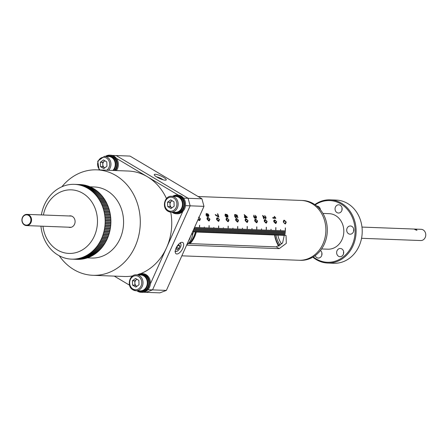 <?xml version="1.0" encoding="UTF-8"?>
<svg xmlns="http://www.w3.org/2000/svg" width="448" height="448" viewBox="0 0 448 448"><rect width="100%" height="100%" fill="white"/><g stroke="black" fill="none" stroke-linecap="round" stroke-linejoin="round"><path stroke-width="0.67" d="M327.712 263.043L333.816 263.273A31.623 27.205 -87.8 0 0 359.122 246.002A31.623 27.205 -87.8 0 0 336.207 200.077L330.109 199.842A31.623 27.205 92.2 0 1 353.024 245.767A31.623 27.205 92.2 0 1 327.712 263.043A31.623 27.205 92.2 0 1 312.833 257.163M313.275 256.9A30.873 26.561 -87.8 0 0 352.072 245.414A30.873 26.561 -87.8 0 0 346.92 208.908A30.873 26.561 -87.8 0 0 315.246 204.87M280.258 245.263A23.016 19.802 92.2 0 1 275.957 235.054M281.669 244.042A21.392 18.407 92.2 0 1 277.872 235.127M279.25 245.918A24.326 20.927 92.2 0 1 274.798 235.01M322.952 243.914A29.938 25.754 92.2 0 1 298.99 260.266A29.938 25.754 -87.8 0 0 325.002 237.798A29.938 25.754 -87.8 0 0 312.06 203.666A29.938 25.754 -87.8 0 0 301.258 200.435A29.938 25.754 92.2 0 1 322.952 243.914M198.094 196.526L302.686 200.491A29.938 25.754 92.2 0 1 324.38 243.97A29.938 25.754 92.2 0 1 300.418 260.322L181.838 255.83M322.935 213.427L329.202 213.668A17.774 15.294 92.2 0 1 342.082 239.484A17.774 15.294 92.2 0 1 327.858 249.189L321.586 248.954M321.854 255.074A4.116 3.539 92.2 0 1 321.927 253.07M320.443 250.505A4.116 3.539 92.2 0 1 321.821 255.186A4.116 3.539 92.2 0 1 318.304 258.054A4.116 3.539 92.2 0 1 316.814 257.611A4.116 3.539 92.2 0 1 315.202 255.606M343.571 253.73A4.116 3.539 92.2 0 1 343.644 251.72M338.537 256.267A4.116 3.539 92.2 0 1 336.756 251.574A4.116 3.539 92.2 0 1 340.329 248.483A4.116 3.539 92.2 0 1 341.818 248.926A4.116 3.539 92.2 0 1 343.594 253.618A4.116 3.539 92.2 0 1 340.021 256.71A4.116 3.539 92.2 0 1 338.537 256.267M347.105 228.217A4.116 3.539 92.2 0 1 350.403 225.971A4.116 3.539 92.2 0 1 353.388 231.946A4.116 3.539 92.2 0 1 350.09 234.198A4.116 3.539 92.2 0 1 347.105 228.217M341.992 210.05A4.116 3.539 92.2 0 1 342.07 208.04M336.958 212.582A4.116 3.539 92.2 0 1 335.177 207.889A4.116 3.539 92.2 0 1 338.755 204.803A4.116 3.539 92.2 0 1 340.239 205.246A4.116 3.539 92.2 0 1 342.02 209.938A4.116 3.539 92.2 0 1 338.442 213.03A4.116 3.539 92.2 0 1 336.958 212.582M316.876 206.147A4.116 3.539 92.2 0 1 317.038 206.147A4.116 3.539 92.2 0 1 318.522 206.59A4.116 3.539 92.2 0 1 320.404 209.754M314.826 204.579A31.623 27.205 92.2 0 1 330.109 199.842M353.64 231.218A4.116 3.539 92.2 0 1 353.718 229.208M189.129 243.578A24.326 20.927 -87.8 0 0 195.35 231.89M196.112 231.924A24.326 20.927 92.2 0 1 189.89 243.606M193.446 231.818A24.326 20.927 92.2 0 1 192.354 235.318A24.326 20.927 -87.8 0 0 193.446 231.818M196.302 231.93A24.326 20.927 92.2 0 1 190.081 243.611M361.553 238.297L420.722 240.542A5.611 4.827 -87.8 0 0 425.6 236.326A5.611 4.827 -87.8 0 0 423.175 229.925A5.611 4.827 -87.8 0 0 421.148 229.32L361.978 227.08M416.455 229.673C414.518 229.006 414.042 228.99 415.022 229.617L416.965 230.339L416.455 229.673M414.406 229.197L415.022 229.617M186.844 244.642A7.487 3.455 120.7 0 0 191.346 238.93A7.487 3.455 120.7 0 0 192.018 233.066M188.574 240.778A4.301 1.988 120.7 0 0 190.294 236.93M274.579 234.998A26.197 22.534 -87.8 0 0 278.757 246.187M198.587 217.095L200.413 218.887L199.69 220.567L197.921 219.884M207.547 217.526L208.107 217.459L209.933 219.251L209.227 220.931L208.785 220.959L207.049 219.139L207.077 217.935L208.124 217.454L209.95 219.251L209.216 220.931M207.648 213.646L208.891 215.118L208.611 216.591L207.822 215.779L207.368 216.748L205.996 215.018L206.287 213.394L207.374 214.396L207.659 213.64L208.874 215.124L208.594 216.597M206.276 213.405L207.357 214.407M219.481 219.61L218.758 221.29L218.316 221.318L216.586 219.503L216.608 218.294L217.655 217.818L219.481 219.61L218.747 221.295M217.801 213.83L217.437 213.819A29.938 25.754 -87.8 0 1 218.333 216.485L215.275 214.514A29.938 25.754 -87.8 0 1 215.499 215.18L218.893 217.179A29.938 25.754 -87.8 0 0 217.801 213.83L217.79 213.842A29.921 25.738 -87.8 0 1 218.876 217.179M229.012 219.974L228.29 221.654L227.847 221.682L226.117 219.862L226.139 218.658L227.186 218.176L229.012 219.974L228.284 221.654M227.483 216.765L227.371 215.32L226.201 214.665L227.013 215.942L226.542 217.47L225.07 215.762L225.215 214.105L227.209 214.609L227.993 215.947L227.707 217.448L227.483 216.765M227.797 217.42L227.976 215.958L227.192 214.614L225.21 214.11M236.146 218.607L236.706 218.546L238.526 220.338L237.821 222.012L237.378 222.04L235.648 220.226L235.67 219.016L236.718 218.54L238.543 220.332L237.815 222.018M235.094 215.135L234.909 216.065L235.9 217.151L236.197 216.121L235.424 214.564L237.087 215.146A29.938 25.754 -87.8 0 1 237.882 217.633L237.513 217.616A29.938 25.754 -87.8 0 0 236.914 215.673L236.079 215.382L236.583 216.317L236.113 217.834L235.334 217.403L234.578 216.048L234.814 214.474L235.01 215.169M234.657 214.525L235.082 215.141L234.898 216.076L236.085 217.123M248.074 220.696L247.352 222.376L246.915 222.404L245.179 220.584L245.202 219.38L246.249 218.898L248.074 220.696L247.346 222.376M245.538 217.515A29.938 25.754 -87.8 0 1 245.728 218.198L245.364 218.187A29.938 25.754 -87.8 0 0 245.174 217.504L244.474 217.476A29.938 25.754 -87.8 0 0 244.272 216.798L244.966 216.826A29.938 25.754 -87.8 0 0 244.171 214.575L247.145 217.118A29.938 25.754 -87.8 0 1 247.296 217.582L245.526 217.521A29.921 25.738 -87.8 0 1 245.711 218.198M255.209 219.33L255.769 219.268L257.594 221.06L256.889 222.734L256.446 222.762L254.71 220.948L254.738 219.738L255.786 219.262L257.611 221.054L256.878 222.74M253.882 215.197L253.982 216.81L254.873 217.868L254.918 216.468L256.049 217.644L256.206 216.86L255.259 215.314L256.53 216.854L256.256 218.327L255.483 217.582L255.058 218.551L253.646 216.776L253.882 215.197L254.1 215.886M254.145 215.863L253.966 216.815L254.985 217.857M254.901 216.474L256.138 217.633M267.142 221.418L266.42 223.098L265.978 223.126L264.247 221.306L264.27 220.102L265.317 219.621L267.142 221.418L266.409 223.098M262.578 215.41L265.552 218.148L265.731 217.202L264.667 215.544L266.067 217.23L265.765 218.826L263.273 216.255A29.938 25.754 -87.8 0 1 264.079 218.826L263.71 218.814A29.938 25.754 -87.8 0 0 262.59 215.398L265.658 218.126M274.277 220.052L274.831 219.99L276.657 221.782L275.951 223.457L275.509 223.485L273.778 221.67L273.801 220.461L274.848 219.985L276.674 221.777L275.946 223.462M272.759 217.549L274.988 217.633L274.154 216.418L274.49 216.434L275.682 217.902A29.938 25.754 -87.8 0 1 275.834 218.327L272.972 218.221A29.938 25.754 -87.8 0 0 272.759 217.549M286.266 222.079L285.466 223.894L285.068 223.922L283.259 221.962L283.78 220.276L284.368 220.209L286.266 222.079L285.454 223.894M193.48 229.807A29.938 25.754 -87.8 0 1 193.138 231.806L192.595 231.79M194.706 227.063A29.938 25.754 -87.8 0 1 194.096 231.846L193.234 231.812A29.938 25.754 -87.8 0 0 193.62 229.499M194.813 226.862L194.796 226.862A29.921 25.738 -87.8 0 1 194.174 231.84A29.938 25.754 -87.8 0 0 194.813 226.862M186.626 245.129L279.21 248.64L286.322 243.354L286.059 235.558L284.749 235.278A29.938 25.754 -87.8 0 0 285.415 227.931L285.32 227.926A29.938 25.754 -87.8 0 1 284.654 235.278L283.791 235.245A29.938 25.754 -87.8 0 0 284.39 230.698L284.295 230.692A29.938 25.754 -87.8 0 1 283.696 235.239L282.839 235.211A29.938 25.754 -87.8 0 0 283.438 230.664L283.343 230.658A29.938 25.754 -87.8 0 1 282.744 235.206L281.887 235.172A29.938 25.754 -87.8 0 0 282.486 230.625L282.391 230.619A29.938 25.754 -87.8 0 1 281.792 235.166L280.935 235.138A29.938 25.754 -87.8 0 0 281.534 230.591L281.439 230.586A29.938 25.754 -87.8 0 1 280.84 235.133L279.983 235.099A29.938 25.754 -87.8 0 0 280.627 229.617L280.532 229.617A29.938 25.754 -87.8 0 1 279.882 235.099L279.026 235.066A29.938 25.754 -87.8 0 0 279.625 230.518L279.53 230.513A29.938 25.754 -87.8 0 1 278.93 235.06L278.074 235.026A29.938 25.754 -87.8 0 0 278.673 230.479L278.578 230.479A29.938 25.754 -87.8 0 1 277.978 235.026L277.122 234.993A29.938 25.754 -87.8 0 0 277.721 230.446L277.626 230.44A29.938 25.754 -87.8 0 1 277.026 234.987L276.17 234.954A29.938 25.754 -87.8 0 0 276.769 230.406L276.674 230.406A29.938 25.754 -87.8 0 1 276.074 234.954L275.212 234.92A29.938 25.754 -87.8 0 0 275.884 227.567L275.789 227.562A29.938 25.754 -87.8 0 1 275.117 234.914L274.26 234.881A29.938 25.754 -87.8 0 0 274.859 230.339L274.764 230.334A29.938 25.754 -87.8 0 1 274.165 234.881L273.308 234.847A29.938 25.754 -87.8 0 0 273.907 230.3L273.812 230.294A29.938 25.754 -87.8 0 1 273.213 234.842L272.356 234.814A29.938 25.754 -87.8 0 0 272.955 230.266L272.86 230.261A29.938 25.754 -87.8 0 1 272.261 234.808L271.404 234.774A29.938 25.754 -87.8 0 0 272.003 230.227L271.908 230.227A29.938 25.754 -87.8 0 1 271.303 234.769L270.446 234.741A29.938 25.754 -87.8 0 0 271.096 229.258L271.001 229.253A29.938 25.754 -87.8 0 1 270.351 234.735L269.494 234.702A29.938 25.754 -87.8 0 0 270.094 230.154L269.998 230.154A29.938 25.754 -87.8 0 1 269.399 234.702L268.542 234.668A29.938 25.754 -87.8 0 0 269.142 230.121L269.046 230.115A29.938 25.754 -87.8 0 1 268.447 234.662L267.59 234.629A29.938 25.754 -87.8 0 0 268.19 230.082L268.094 230.082A29.938 25.754 -87.8 0 1 267.495 234.629L266.633 234.595A29.938 25.754 -87.8 0 0 267.232 230.048L267.137 230.042A29.938 25.754 -87.8 0 1 266.538 234.59L265.681 234.556A29.938 25.754 -87.8 0 0 266.353 227.209L266.258 227.203A29.938 25.754 -87.8 0 1 265.586 234.556L264.729 234.522A29.938 25.754 -87.8 0 0 265.328 229.975L265.233 229.97A29.938 25.754 -87.8 0 1 264.634 234.517L263.777 234.483A29.938 25.754 -87.8 0 0 264.376 229.942L264.281 229.936A29.938 25.754 -87.8 0 1 263.682 234.483L262.825 234.45A29.938 25.754 -87.8 0 0 263.424 229.902L263.329 229.897A29.938 25.754 -87.8 0 1 262.73 234.444L261.867 234.416A29.938 25.754 -87.8 0 0 262.466 229.869L262.371 229.863A29.938 25.754 -87.8 0 1 261.772 234.41L260.915 234.377A29.938 25.754 -87.8 0 0 261.565 228.894L261.47 228.894A29.938 25.754 -87.8 0 1 260.82 234.371L259.963 234.343A29.938 25.754 -87.8 0 0 260.562 229.796L260.467 229.79A29.938 25.754 -87.8 0 1 259.868 234.338L259.011 234.304A29.938 25.754 -87.8 0 0 259.61 229.757L259.515 229.757A29.938 25.754 -87.8 0 1 258.916 234.304L258.054 234.27A29.938 25.754 -87.8 0 0 258.653 229.723L258.558 229.718A29.938 25.754 -87.8 0 1 257.958 234.265L257.102 234.231A29.938 25.754 -87.8 0 0 257.701 229.684L257.606 229.684A29.938 25.754 -87.8 0 1 257.006 234.231L256.15 234.198A29.938 25.754 -87.8 0 0 256.816 226.845L256.721 226.839A29.938 25.754 -87.8 0 1 256.054 234.192L255.198 234.158A29.938 25.754 -87.8 0 0 255.797 229.611L255.702 229.611A29.938 25.754 -87.8 0 1 255.102 234.158L254.246 234.125A29.938 25.754 -87.8 0 0 254.845 229.578L254.75 229.572A29.938 25.754 -87.8 0 1 254.15 234.119L253.288 234.091A29.938 25.754 -87.8 0 0 253.887 229.544L253.792 229.538A29.938 25.754 -87.8 0 1 253.193 234.086L252.336 234.052A29.938 25.754 -87.8 0 0 252.935 229.505L252.84 229.499A29.938 25.754 -87.8 0 1 252.241 234.046L251.384 234.018A29.938 25.754 -87.8 0 0 252.034 228.536L251.938 228.53A29.938 25.754 -87.8 0 1 251.289 234.013L250.432 233.979A29.938 25.754 -87.8 0 0 251.031 229.432L250.936 229.432A29.938 25.754 -87.8 0 1 250.337 233.979L249.474 233.946A29.938 25.754 -87.8 0 0 250.074 229.398L249.978 229.393A29.938 25.754 -87.8 0 1 249.379 233.94L248.522 233.906A29.938 25.754 -87.8 0 0 249.122 229.359L249.026 229.359A29.938 25.754 -87.8 0 1 248.427 233.906L247.57 233.873A29.938 25.754 -87.8 0 0 248.17 229.326L248.074 229.32A29.938 25.754 -87.8 0 1 247.475 233.867L246.618 233.834A29.938 25.754 -87.8 0 0 247.285 226.486L247.19 226.481A29.938 25.754 -87.8 0 1 246.523 233.834L245.666 233.8A29.938 25.754 -87.8 0 0 246.266 229.253L246.17 229.247A29.938 25.754 -87.8 0 1 245.571 233.794L244.709 233.761A29.938 25.754 -87.8 0 0 245.308 229.219L245.213 229.214A29.938 25.754 -87.8 0 1 244.614 233.761L243.757 233.727A29.938 25.754 -87.8 0 0 244.356 229.18L244.261 229.174A29.938 25.754 -87.8 0 1 243.662 233.722L242.805 233.694A29.938 25.754 -87.8 0 0 243.404 229.146L243.309 229.141A29.938 25.754 -87.8 0 1 242.71 233.688L241.853 233.654A29.938 25.754 -87.8 0 0 242.497 228.172L242.402 228.172A29.938 25.754 -87.8 0 1 241.758 233.649L240.895 233.621A29.938 25.754 -87.8 0 0 241.5 229.074L241.399 229.068A29.938 25.754 -87.8 0 1 240.8 233.615L239.943 233.582A29.938 25.754 -87.8 0 0 240.542 229.034L240.447 229.034A29.938 25.754 -87.8 0 1 239.848 233.582L238.991 233.548A29.938 25.754 -87.8 0 0 239.59 229.001L239.495 228.995A29.938 25.754 -87.8 0 1 238.896 233.542L238.039 233.509A29.938 25.754 -87.8 0 0 238.638 228.962L238.543 228.962A29.938 25.754 -87.8 0 1 237.944 233.509L237.087 233.475A29.938 25.754 -87.8 0 0 237.759 226.52L237.664 226.514A29.938 25.754 -87.8 0 1 236.992 233.47L236.13 233.436A29.938 25.754 -87.8 0 0 236.729 228.889L236.634 228.889A29.938 25.754 -87.8 0 1 236.034 233.436L235.178 233.402A29.938 25.754 -87.8 0 0 235.777 228.855L235.682 228.85A29.938 25.754 -87.8 0 1 235.082 233.397L234.226 233.363A29.938 25.754 -87.8 0 0 234.825 228.822L234.73 228.816A29.938 25.754 -87.8 0 1 234.13 233.363L233.274 233.33A29.938 25.754 -87.8 0 0 233.873 228.782L233.778 228.777A29.938 25.754 -87.8 0 1 233.178 233.324L232.316 233.296A29.938 25.754 -87.8 0 0 232.954 228.15L232.859 228.144A29.938 25.754 -87.8 0 1 232.221 233.29L231.364 233.257A29.938 25.754 -87.8 0 0 231.963 228.71L231.868 228.71A29.938 25.754 -87.8 0 1 231.269 233.251L230.412 233.223A29.938 25.754 -87.8 0 0 231.011 228.676L230.916 228.67A29.938 25.754 -87.8 0 1 230.317 233.218L229.46 233.184A29.938 25.754 -87.8 0 0 230.059 228.637L229.964 228.637A29.938 25.754 -87.8 0 1 229.365 233.184L228.508 233.15A29.938 25.754 -87.8 0 0 229.107 228.603L229.012 228.598A29.938 25.754 -87.8 0 1 228.413 233.145L227.55 233.111A29.938 25.754 -87.8 0 0 228.222 226.156L228.127 226.15A29.938 25.754 -87.8 0 1 227.455 233.111L226.598 233.078A29.938 25.754 -87.8 0 0 227.198 228.53L227.102 228.525A29.938 25.754 -87.8 0 1 226.503 233.072L225.646 233.038A29.938 25.754 -87.8 0 0 226.246 228.497L226.15 228.491A29.938 25.754 -87.8 0 1 225.551 233.038L224.694 233.005A29.938 25.754 -87.8 0 0 225.294 228.458L225.198 228.452A29.938 25.754 -87.8 0 1 224.599 232.999L223.737 232.971A29.938 25.754 -87.8 0 0 224.342 228.424L224.246 228.418A29.938 25.754 -87.8 0 1 223.642 232.966L222.785 232.932A29.938 25.754 -87.8 0 0 223.418 227.786L223.322 227.786A29.938 25.754 -87.8 0 1 222.69 232.926L221.833 232.898A29.938 25.754 -87.8 0 0 222.432 228.351L222.337 228.346A29.938 25.754 -87.8 0 1 221.738 232.893L220.881 232.859A29.938 25.754 -87.8 0 0 221.48 228.312L221.385 228.312A29.938 25.754 -87.8 0 1 220.786 232.859L219.929 232.826A29.938 25.754 -87.8 0 0 220.528 228.278L220.433 228.273A29.938 25.754 -87.8 0 1 219.834 232.82L218.971 232.786A29.938 25.754 -87.8 0 0 219.57 228.239L219.475 228.239A29.938 25.754 -87.8 0 1 218.876 232.786L218.019 232.753A29.938 25.754 -87.8 0 0 218.691 225.954L218.596 225.954A29.938 25.754 -87.8 0 1 217.924 232.747L217.067 232.714A29.938 25.754 -87.8 0 0 217.666 228.166L217.571 228.166A29.938 25.754 -87.8 0 1 216.972 232.714L216.115 232.68A29.938 25.754 -87.8 0 0 216.714 228.133L216.619 228.127A29.938 25.754 -87.8 0 1 216.02 232.674L215.158 232.641A29.938 25.754 -87.8 0 0 215.762 228.099L215.667 228.094A29.938 25.754 -87.8 0 1 215.062 232.641L214.206 232.607A29.938 25.754 -87.8 0 0 214.805 228.06L214.71 228.054A29.938 25.754 -87.8 0 1 214.11 232.602L213.254 232.574A29.938 25.754 -87.8 0 0 213.886 227.427L213.791 227.422A29.938 25.754 -87.8 0 1 213.158 232.568L212.302 232.534A29.938 25.754 -87.8 0 0 212.901 227.987L212.806 227.987A29.938 25.754 -87.8 0 1 212.206 232.529L211.35 232.501A29.938 25.754 -87.8 0 0 211.949 227.954L211.854 227.948A29.938 25.754 -87.8 0 1 211.254 232.495L210.392 232.462A29.938 25.754 -87.8 0 0 210.991 227.914L210.896 227.914A29.938 25.754 -87.8 0 1 210.297 232.462L209.44 232.428A29.938 25.754 -87.8 0 0 210.039 227.881L209.944 227.875A29.938 25.754 -87.8 0 1 209.345 232.422L208.488 232.389A29.938 25.754 -87.8 0 0 209.16 225.596L209.065 225.59A29.938 25.754 -87.8 0 1 208.393 232.389L207.536 232.355A29.938 25.754 -87.8 0 0 208.135 227.808L208.04 227.802A29.938 25.754 -87.8 0 1 207.441 232.35L206.584 232.316A29.938 25.754 -87.8 0 0 207.183 227.769L207.088 227.769A29.938 25.754 -87.8 0 1 206.483 232.316L205.626 232.282A29.938 25.754 -87.8 0 0 206.226 227.735L206.13 227.73A29.938 25.754 -87.8 0 1 205.531 232.277L204.674 232.249A29.938 25.754 -87.8 0 0 205.274 227.702L205.178 227.696A29.938 25.754 -87.8 0 1 204.579 232.243L203.722 232.21A29.938 25.754 -87.8 0 0 204.355 227.063L204.26 227.063A29.938 25.754 -87.8 0 1 203.627 232.204L202.77 232.176A29.938 25.754 -87.8 0 0 203.37 227.629L203.274 227.623A29.938 25.754 -87.8 0 1 202.675 232.17L201.813 232.137A29.938 25.754 -87.8 0 0 202.412 227.59L202.317 227.59A29.938 25.754 -87.8 0 1 201.718 232.137L200.861 232.103A29.938 25.754 -87.8 0 0 201.46 227.556L201.365 227.55A29.938 25.754 -87.8 0 1 200.766 232.098L199.909 232.064A29.938 25.754 -87.8 0 0 200.508 227.517L200.413 227.517A29.938 25.754 -87.8 0 1 199.814 232.064L198.957 232.03A29.938 25.754 -87.8 0 0 199.629 225.232L199.534 225.232A29.938 25.754 -87.8 0 1 198.862 232.025L198.005 231.991A29.938 25.754 -87.8 0 0 198.604 227.444L198.509 227.444A29.938 25.754 -87.8 0 1 197.91 231.991L197.047 231.958A29.938 25.754 -87.8 0 0 197.646 227.41L197.551 227.405A29.938 25.754 -87.8 0 1 196.952 231.952L196.095 231.918A29.938 25.754 -87.8 0 0 196.694 227.377L196.599 227.371A29.938 25.754 -87.8 0 1 196 231.918L195.143 231.885A29.938 25.754 -87.8 0 0 195.742 227.338L195.647 227.332A29.938 25.754 -87.8 0 1 195.048 231.879L194.096 231.834M188.188 243.544L276.248 246.876L282.587 242.99L284.262 235.262M283.791 235.245L283.78 235.234A29.921 25.738 -87.8 0 0 284.379 230.698M282.744 235.194L282.828 235.2A29.921 25.738 -87.8 0 0 283.422 230.658M281.792 235.161L281.87 235.161A29.921 25.738 -87.8 0 0 282.47 230.625M280.935 235.138L280.918 235.127A29.921 25.738 -87.8 0 0 281.518 230.591M279.888 235.088L279.966 235.094A29.921 25.738 -87.8 0 0 280.61 229.617M278.936 235.054L279.014 235.054A29.921 25.738 -87.8 0 0 279.608 230.518M277.978 235.015L278.057 235.021A29.921 25.738 -87.8 0 0 278.656 230.479M277.122 234.993L277.105 234.982A29.921 25.738 -87.8 0 0 277.704 230.446M276.074 234.942L276.153 234.948A29.921 25.738 -87.8 0 0 276.752 230.406M274.26 234.881L274.249 234.875A29.921 25.738 -87.8 0 0 274.842 230.334M273.308 234.847L273.291 234.836A29.921 25.738 -87.8 0 0 273.89 230.3M272.356 234.814L272.339 234.802A29.921 25.738 -87.8 0 0 272.938 230.266M271.404 234.774L271.387 234.769A29.921 25.738 -87.8 0 0 271.986 230.227M270.446 234.741L270.435 234.73A29.921 25.738 -87.8 0 0 271.079 229.258M269.494 234.702L269.478 234.696A29.921 25.738 -87.8 0 0 270.077 230.154M268.542 234.668L268.526 234.657A29.921 25.738 -87.8 0 0 269.125 230.121M267.59 234.629L267.574 234.623A29.921 25.738 -87.8 0 0 268.173 230.082M266.633 234.595L266.622 234.584A29.921 25.738 -87.8 0 0 267.221 230.048M264.729 234.522L264.712 234.511A29.921 25.738 -87.8 0 0 265.311 229.975M263.777 234.483L263.76 234.478A29.921 25.738 -87.8 0 0 264.359 229.936M262.825 234.45L262.808 234.438A29.921 25.738 -87.8 0 0 263.407 229.902M261.778 234.399L261.856 234.405A29.921 25.738 -87.8 0 0 262.45 229.869M260.915 234.377L260.898 234.371A29.921 25.738 -87.8 0 0 261.548 228.894M259.868 234.332L259.946 234.332A29.921 25.738 -87.8 0 0 260.546 229.796M258.916 234.293L258.994 234.298A29.921 25.738 -87.8 0 0 259.594 229.757M258.054 234.27L258.042 234.259A29.921 25.738 -87.8 0 0 258.642 229.723M257.006 234.22L257.09 234.226A29.921 25.738 -87.8 0 0 257.684 229.684M255.102 234.147L255.181 234.153A29.921 25.738 -87.8 0 0 255.78 229.611M254.246 234.125L254.229 234.114A29.921 25.738 -87.8 0 0 254.828 229.578M253.198 234.074L253.277 234.08A29.921 25.738 -87.8 0 0 253.876 229.538M252.336 234.052L252.319 234.041A29.921 25.738 -87.8 0 0 252.918 229.505M251.384 234.018L251.367 234.007A29.921 25.738 -87.8 0 0 252.017 228.536M250.432 233.979L250.415 233.974A29.921 25.738 -87.8 0 0 251.014 229.432M249.474 233.946L249.463 233.934A29.921 25.738 -87.8 0 0 250.062 229.398M248.522 233.906L248.511 233.901A29.921 25.738 -87.8 0 0 249.105 229.359M247.57 233.873L247.554 233.862A29.921 25.738 -87.8 0 0 248.153 229.326M245.666 233.8L245.65 233.789A29.921 25.738 -87.8 0 0 246.249 229.253M244.709 233.761L244.698 233.755A29.921 25.738 -87.8 0 0 245.297 229.214M243.757 233.727L243.74 233.716A29.921 25.738 -87.8 0 0 244.339 229.18M242.805 233.694L242.788 233.682A29.921 25.738 -87.8 0 0 243.387 229.146M241.853 233.654L241.836 233.649A29.921 25.738 -87.8 0 0 242.48 228.172M240.895 233.621L240.884 233.61A29.921 25.738 -87.8 0 0 241.483 229.074M239.854 233.57L239.932 233.576A29.921 25.738 -87.8 0 0 240.526 229.034M238.896 233.537L238.974 233.537A29.921 25.738 -87.8 0 0 239.574 229.001M238.039 233.509L238.022 233.503A29.921 25.738 -87.8 0 0 238.622 228.962M236.04 233.425L236.118 233.43A29.921 25.738 -87.8 0 0 236.718 228.889M235.178 233.402L235.166 233.391A29.921 25.738 -87.8 0 0 235.76 228.855M234.13 233.352L234.209 233.358A29.921 25.738 -87.8 0 0 234.808 228.816M233.178 233.318L233.257 233.318A29.921 25.738 -87.8 0 0 233.856 228.782M232.226 233.279L232.305 233.285A29.921 25.738 -87.8 0 0 232.938 228.15M231.364 233.257L231.353 233.251A29.921 25.738 -87.8 0 0 231.946 228.71M230.412 233.223L230.395 233.212A29.921 25.738 -87.8 0 0 230.994 228.676M229.46 233.184L229.443 233.178A29.921 25.738 -87.8 0 0 230.042 228.637M228.508 233.15L228.491 233.139A29.921 25.738 -87.8 0 0 229.09 228.603M226.598 233.078L226.587 233.066A29.921 25.738 -87.8 0 0 227.181 228.53M225.646 233.038L225.63 233.033A29.921 25.738 -87.8 0 0 226.229 228.491M224.694 233.005L224.678 232.994A29.921 25.738 -87.8 0 0 225.277 228.458M223.737 232.971L223.726 232.96A29.921 25.738 -87.8 0 0 224.325 228.418M222.785 232.932L222.774 232.926A29.921 25.738 -87.8 0 0 223.401 227.786M221.833 232.898L221.816 232.887A29.921 25.738 -87.8 0 0 222.415 228.351M220.881 232.859L220.864 232.854A29.921 25.738 -87.8 0 0 221.463 228.312M219.929 232.826L219.912 232.814A29.921 25.738 -87.8 0 0 220.511 228.278M218.882 232.775L218.96 232.781A29.921 25.738 -87.8 0 0 219.559 228.239M216.972 232.702L217.05 232.708A29.921 25.738 -87.8 0 0 217.65 228.166M216.02 232.669L216.098 232.669A29.921 25.738 -87.8 0 0 216.698 228.133M215.158 232.641L215.146 232.635A29.921 25.738 -87.8 0 0 215.746 228.094M214.116 232.596L214.194 232.596A29.921 25.738 -87.8 0 0 214.788 228.06M213.158 232.557L213.237 232.562A29.921 25.738 -87.8 0 0 213.87 227.427M212.206 232.523L212.285 232.529A29.921 25.738 -87.8 0 0 212.884 227.987M211.35 232.501L211.333 232.49A29.921 25.738 -87.8 0 0 211.932 227.954M210.302 232.45L210.381 232.456A29.921 25.738 -87.8 0 0 210.98 227.914M209.345 232.417L209.429 232.417A29.921 25.738 -87.8 0 0 210.022 227.881M207.536 232.355L207.519 232.344A29.921 25.738 -87.8 0 0 208.118 227.808M206.584 232.316L206.567 232.31A29.921 25.738 -87.8 0 0 207.166 227.769M205.626 232.282L205.615 232.271A29.921 25.738 -87.8 0 0 206.209 227.735M204.674 232.249L204.658 232.238A29.921 25.738 -87.8 0 0 205.257 227.696M203.722 232.21L203.706 232.198A29.921 25.738 -87.8 0 0 204.338 227.063M202.77 232.176L202.754 232.165A29.921 25.738 -87.8 0 0 203.353 227.629M201.813 232.137L201.802 232.131A29.921 25.738 -87.8 0 0 202.401 227.59M200.861 232.103L200.85 232.092A29.921 25.738 -87.8 0 0 201.443 227.556M199.909 232.064L199.892 232.058A29.921 25.738 -87.8 0 0 200.491 227.517M198.005 231.991L197.988 231.986A29.921 25.738 -87.8 0 0 198.587 227.444M196.958 231.946L197.036 231.946A29.921 25.738 -87.8 0 0 197.63 227.41M196 231.907L196.078 231.913A29.921 25.738 -87.8 0 0 196.678 227.371M195.143 231.885L195.126 231.874A29.921 25.738 -87.8 0 0 195.726 227.338M193.144 231.801L193.222 231.806A29.921 25.738 -87.8 0 0 193.592 229.55M200.413 218.887L199.685 220.573M198.576 217.101L200.402 218.893M198.106 219.458L199.629 219.856L199.147 219.89L200.082 218.87L199.741 218.137L198.75 217.784M198.117 219.447L199.147 219.89M207.726 218.204L208.286 218.148L207.379 219.15L209.149 220.22L208.684 220.248L209.614 219.229L209.278 218.495L208.286 218.148M208.27 218.154L207.368 219.156L208.667 220.254M207.822 215.779L207.351 216.754M206.382 214.082L206.315 215.04L207.166 216.07L207.424 215.057L206.539 214.054L206.332 215.034L207.183 216.065M207.788 214.323L207.76 215.09L208.494 215.897L208.566 215.113L207.9 214.301M207.883 214.306L207.743 215.096L208.393 215.914M217.078 217.885L217.638 217.823L219.464 219.615M217.258 218.562L217.818 218.506L216.899 219.52L218.198 220.618L218.691 220.578L218.215 220.612L219.15 219.593L218.809 218.859L217.818 218.506L216.916 219.514L218.215 220.612M215.258 214.519L218.333 216.485M217.437 213.825L217.79 213.842M226.615 218.249L227.17 218.182L228.995 219.974M226.789 218.926L227.349 218.87L226.447 219.873L227.73 220.976L228.217 220.942L227.746 220.97L228.682 219.951L228.34 219.218L227.349 218.87M227.332 218.876L226.43 219.878L227.73 220.976M226.201 214.665L226.996 215.947L226.526 217.476M225.49 214.682L225.366 215.729L226.324 216.793L226.621 215.746L225.658 214.648L225.383 215.723L226.324 216.793M236.326 219.285L236.88 219.229L235.978 220.237L237.754 221.301L237.278 221.334L238.213 220.315L237.871 219.582L236.88 219.229M236.863 219.234L235.962 220.242L237.261 221.34M235.413 214.57L237.076 215.152A29.921 25.738 -87.8 0 1 237.866 217.633M236.079 215.382L236.572 216.322L236.096 217.84M245.678 218.971L246.238 218.904L248.063 220.696M245.857 219.649L246.411 219.593L245.493 220.601L246.798 221.698L247.29 221.659L246.809 221.693L247.744 220.674L247.402 219.94L246.411 219.593L245.51 220.595L246.798 221.698M244.966 216.826L244.272 216.81M244.177 214.581L247.145 217.118A29.921 25.738 -87.8 0 1 247.279 217.582M245.319 216.849A29.921 25.738 -87.8 0 0 244.832 215.404L244.832 215.404A29.938 25.754 -87.8 0 1 245.336 216.838L246.366 216.877L245.336 216.838M246.366 216.877L244.843 215.398M255.388 220.007L255.948 219.951L255.041 220.959L256.805 222.029L256.346 222.057L257.275 221.038L256.939 220.304L255.948 219.951M255.931 219.957L255.03 220.965L256.329 222.062M255.248 215.326L256.514 216.86L256.239 218.333M255.483 217.582L255.041 218.557M264.74 219.694L265.3 219.626L267.126 221.418M264.919 220.371L265.479 220.315L264.578 221.318L265.86 222.421L266.347 222.387L265.877 222.415L266.812 221.396L266.47 220.662L265.479 220.315M265.462 220.321L264.561 221.323L265.86 222.421M264.656 215.55L266.067 217.23L265.748 218.831M264.062 218.826A29.921 25.738 -87.8 0 0 263.256 216.266L263.273 216.255M274.45 220.73L275.01 220.674L274.109 221.682L275.884 222.746M274.994 220.679L274.092 221.687L275.867 222.751M275.391 222.785L276.343 221.76L276.002 221.026L275.01 220.674M272.765 217.554L274.977 217.638M274.159 216.429L275.682 217.902A29.921 25.738 -87.8 0 1 275.817 218.327M283.78 220.276L284.351 220.214L286.25 222.079M283.539 221.995L284.486 220.69L283.539 221.995L284.234 223.194L284.984 223.429L285.975 222.085L284.486 220.69L283.976 220.741M284.234 223.194L284.984 223.429M283.556 221.99L284.25 223.188M156.918 177.1A6.546 1.417 24.1 0 0 166.23 179.9A6.546 1.417 24.1 0 0 163.587 177.352A6.546 1.417 24.1 0 0 154.274 174.552A6.546 1.417 24.1 0 0 156.918 177.1M176.12 248.035A6.546 3.024 120.7 0 0 176.109 253.792A6.546 3.024 120.7 0 0 182.79 248.287A6.546 3.024 120.7 0 0 182.801 242.53A6.546 3.024 120.7 0 0 176.12 248.035M147.935 289.705L166.376 290.405L159.858 292.863L146.037 292.337L152.555 289.878L190.148 205.828L188.11 198.279L116.194 155.557L112.174 155.4M183.49 198.106L201.93 198.806L130.015 156.078L116.194 155.557L188.11 198.279L190.148 205.828L185.489 205.649M166.376 290.405L203.974 206.349L190.148 205.828L152.555 289.878L146.037 292.337L143.545 292.242M201.93 198.806L203.974 206.349M29.898 216.653A5.146 4.424 -87.8 0 0 23.66 216.059A5.146 4.424 -87.8 0 0 23.078 223.306A5.146 4.424 -87.8 0 0 29.31 223.905A5.146 4.424 -87.8 0 0 29.898 216.653M23.005 223.619A5.611 4.827 92.2 0 1 22.4 217.549A5.611 4.827 92.2 0 1 26.936 214.379A5.611 4.827 92.2 0 1 30.447 216.362A5.611 4.827 92.2 0 1 31.052 222.432A5.611 4.827 92.2 0 1 26.51 225.602A5.611 4.827 92.2 0 1 23.005 223.619M59.298 255.802A52.763 45.394 -87.8 0 0 92.893 275.302A52.763 45.394 -87.8 0 0 135.128 246.478A52.763 45.394 -87.8 0 0 96.891 169.848A52.763 45.394 -87.8 0 0 61.914 186.749M150.388 283.881L166.583 247.671A52.763 45.394 -87.8 0 0 170.75 212.15M166.477 198.554A52.763 45.394 -87.8 0 0 147.386 176.736A52.763 45.394 -87.8 0 0 128.346 171.035L96.891 169.848M140.554 273.683A52.763 45.394 -87.8 0 0 166.583 247.671L182.784 211.462M178.366 195.143L116.402 158.329M114.262 276.114L129.517 285.174M92.893 275.302L124.348 276.494A52.763 45.394 -87.8 0 0 132.714 275.912M137.189 274.848A52.763 45.394 -87.8 0 0 137.822 274.652M68.639 227.198A5.802 4.99 -87.8 0 0 69.888 227.433A5.802 4.99 -87.8 0 0 74.53 224.263A5.802 4.99 -87.8 0 0 70.325 215.835A5.802 4.99 -87.8 0 0 69.065 215.975M42.98 226.223A31.808 27.367 -87.8 0 0 65.363 253.019A31.808 27.367 -87.8 0 0 94.366 236.046A31.808 27.367 -87.8 0 0 82.79 193.284A31.808 27.367 -87.8 0 0 45.847 207.222A31.808 27.367 -87.8 0 0 43.406 215.006M40.947 226.145A37.425 32.194 -87.8 0 0 40.958 226.262A37.425 32.194 -87.8 0 0 41.087 227.444A37.425 32.194 -87.8 0 0 41.132 227.814A37.425 32.194 -87.8 0 0 41.306 228.99A37.425 32.194 -87.8 0 0 41.367 229.354A37.425 32.194 -87.8 0 0 41.58 230.518A37.425 32.194 -87.8 0 0 41.653 230.882A37.425 32.194 -87.8 0 0 41.905 232.036A37.425 32.194 -87.8 0 0 41.994 232.394A37.425 32.194 -87.8 0 0 42.291 233.531A37.425 32.194 -87.8 0 0 42.392 233.89A37.425 32.194 -87.8 0 0 42.728 235.01A37.425 32.194 -87.8 0 0 42.84 235.357A37.425 32.194 -87.8 0 0 43.221 236.46A37.425 32.194 -87.8 0 0 43.344 236.807A37.425 32.194 -87.8 0 0 43.758 237.888A37.425 32.194 -87.8 0 0 43.898 238.23A37.425 32.194 -87.8 0 0 44.352 239.288A37.425 32.194 -87.8 0 0 44.503 239.618A37.425 32.194 -87.8 0 0 44.996 240.66A37.425 32.194 -87.8 0 0 45.158 240.979A37.425 32.194 -87.8 0 0 45.69 241.993A37.425 32.194 -87.8 0 0 45.864 242.306A37.425 32.194 -87.8 0 0 46.43 243.292A37.425 32.194 -87.8 0 0 46.614 243.6A37.425 32.194 -87.8 0 0 47.219 244.552A37.425 32.194 -87.8 0 0 47.415 244.849A37.425 32.194 -87.8 0 0 48.054 245.778A37.425 32.194 -87.8 0 0 48.255 246.064A37.425 32.194 -87.8 0 0 48.927 246.954A37.425 32.194 -87.8 0 0 49.146 247.229A37.425 32.194 -87.8 0 0 49.846 248.091A37.425 32.194 -87.8 0 0 50.07 248.354A37.425 32.194 -87.8 0 0 50.803 249.183A37.425 32.194 -87.8 0 0 51.038 249.435A37.425 32.194 -87.8 0 0 51.8 250.225A37.425 32.194 -87.8 0 0 52.046 250.466A37.425 32.194 -87.8 0 0 52.836 251.216A37.425 32.194 -87.8 0 0 53.088 251.44A37.425 32.194 -87.8 0 0 53.906 252.151A37.425 32.194 -87.8 0 0 54.169 252.37A37.425 32.194 -87.8 0 0 55.009 253.042A37.425 32.194 -87.8 0 0 55.278 253.243A37.425 32.194 -87.8 0 0 56.146 253.87A37.425 32.194 -87.8 0 0 56.42 254.061A37.425 32.194 -87.8 0 0 57.31 254.643A37.425 32.194 -87.8 0 0 57.596 254.822A37.425 32.194 -87.8 0 0 58.503 255.36A37.425 32.194 -87.8 0 0 58.794 255.522A37.425 32.194 -87.8 0 0 59.718 256.021A37.425 32.194 -87.8 0 0 60.015 256.166A37.425 32.194 -87.8 0 0 60.962 256.62A37.425 32.194 -87.8 0 0 61.264 256.754A37.425 32.194 -87.8 0 0 62.222 257.158A37.425 32.194 -87.8 0 0 62.53 257.275A37.425 32.194 -87.8 0 0 63.504 257.628A37.425 32.194 -87.8 0 0 63.812 257.734A37.425 32.194 -87.8 0 0 64.803 258.042A37.425 32.194 -87.8 0 0 65.111 258.132A37.425 32.194 -87.8 0 0 66.114 258.39A37.425 32.194 -87.8 0 0 66.427 258.462A37.425 32.194 -87.8 0 0 67.435 258.675A37.425 32.194 -87.8 0 0 67.754 258.731A37.425 32.194 -87.8 0 0 68.768 258.894A37.425 32.194 -87.8 0 0 69.087 258.933A37.425 32.194 -87.8 0 0 70.112 259.045A37.425 32.194 -87.8 0 0 70.431 259.073A37.425 32.194 -87.8 0 0 71.456 259.134L77.174 259.353A37.425 32.194 -87.8 0 0 77.498 259.364L71.781 259.146A37.425 32.194 -87.8 0 0 72.806 259.157L78.523 259.375A37.425 32.194 -87.8 0 0 78.848 259.37L73.125 259.151A37.425 32.194 -87.8 0 0 74.155 259.112L79.873 259.33A37.425 32.194 -87.8 0 0 80.192 259.314L74.474 259.095A37.425 32.194 -87.8 0 0 75.499 259.006L81.217 259.224A37.425 32.194 -87.8 0 0 81.542 259.185L75.818 258.972A37.425 32.194 -87.8 0 0 76.843 258.832L82.561 259.05A37.425 32.194 -87.8 0 0 82.88 259L77.162 258.782A37.425 32.194 -87.8 0 0 78.176 258.591L83.899 258.81A37.425 32.194 -87.8 0 0 84.213 258.742L78.495 258.53A37.425 32.194 -87.8 0 0 79.503 258.289L85.221 258.507A37.425 32.194 -87.8 0 0 85.54 258.423L79.817 258.21A37.425 32.194 -87.8 0 0 80.819 257.925L86.537 258.138A37.425 32.194 -87.8 0 0 86.85 258.042L81.133 257.824A37.425 32.194 -87.8 0 0 82.118 257.494L87.836 257.706A37.425 32.194 -87.8 0 0 88.144 257.594L82.426 257.382A37.425 32.194 -87.8 0 0 83.406 256.995L89.124 257.214A37.425 32.194 -87.8 0 0 89.426 257.085L83.709 256.872A37.425 32.194 -87.8 0 0 84.672 256.441L90.39 256.659A37.425 32.194 -87.8 0 0 90.692 256.519L84.969 256.301A37.425 32.194 -87.8 0 0 85.915 255.825L91.638 256.043A37.425 32.194 -87.8 0 0 91.93 255.886L86.212 255.668A37.425 32.194 -87.8 0 0 87.142 255.147L92.859 255.366A37.425 32.194 -87.8 0 0 93.145 255.198L87.427 254.979A37.425 32.194 -87.8 0 0 88.34 254.414L94.058 254.632A37.425 32.194 -87.8 0 0 94.338 254.447L88.62 254.229A37.425 32.194 -87.8 0 0 89.51 253.624L95.228 253.837A37.425 32.194 -87.8 0 0 95.502 253.641L89.785 253.422A37.425 32.194 -87.8 0 0 90.653 252.773L96.37 252.991A37.425 32.194 -87.8 0 0 96.639 252.778L90.922 252.566A37.425 32.194 -87.8 0 0 91.762 251.871L97.485 252.09A37.425 32.194 -87.8 0 0 97.742 251.866L92.025 251.647A37.425 32.194 -87.8 0 0 92.842 250.914L98.56 251.132A37.425 32.194 -87.8 0 0 98.812 250.897L93.094 250.678A37.425 32.194 -87.8 0 0 93.884 249.911L99.607 250.124A37.425 32.194 -87.8 0 0 99.848 249.878L94.13 249.659A37.425 32.194 -87.8 0 0 94.892 248.853L100.61 249.071A37.425 32.194 -87.8 0 0 100.845 248.808L95.127 248.595A37.425 32.194 -87.8 0 0 95.861 247.75L101.578 247.968A37.425 32.194 -87.8 0 0 101.808 247.694L96.085 247.481A37.425 32.194 -87.8 0 0 96.79 246.602L102.508 246.814A37.425 32.194 -87.8 0 0 102.726 246.534L97.003 246.322A37.425 32.194 -87.8 0 0 97.675 245.409L103.393 245.622A37.425 32.194 -87.8 0 0 103.6 245.33L97.882 245.118A37.425 32.194 -87.8 0 0 98.521 244.171L104.238 244.39A37.425 32.194 -87.8 0 0 104.434 244.087L98.711 243.874A37.425 32.194 -87.8 0 0 99.316 242.9L105.034 243.113A37.425 32.194 -87.8 0 0 105.218 242.805L99.501 242.586A37.425 32.194 -87.8 0 0 100.066 241.59L105.79 241.802A37.425 32.194 -87.8 0 0 105.963 241.489L100.24 241.27A37.425 32.194 -87.8 0 0 100.772 240.24L106.495 240.458A37.425 32.194 -87.8 0 0 106.652 240.134L100.934 239.915A37.425 32.194 -87.8 0 0 101.427 238.862A37.425 32.194 -87.8 0 0 101.506 238.7A37.425 32.194 -87.8 0 0 101.578 238.532A37.425 32.194 -87.8 0 0 102.032 237.457A37.425 32.194 -87.8 0 0 102.172 237.115A37.425 32.194 -87.8 0 0 102.592 236.018A37.425 32.194 -87.8 0 0 102.715 235.676A37.425 32.194 -87.8 0 0 103.09 234.562A37.425 32.194 -87.8 0 0 103.202 234.209A37.425 32.194 -87.8 0 0 103.544 233.078A37.425 32.194 -87.8 0 0 103.639 232.719A37.425 32.194 -87.8 0 0 103.936 231.571A37.425 32.194 -87.8 0 0 104.026 231.213A37.425 32.194 -87.8 0 0 104.283 230.054A37.425 32.194 -87.8 0 0 104.356 229.69A37.425 32.194 -87.8 0 0 104.569 228.519A37.425 32.194 -87.8 0 0 104.63 228.15A37.425 32.194 -87.8 0 0 104.798 226.974A37.425 32.194 -87.8 0 0 104.849 226.598A37.425 32.194 -87.8 0 0 104.978 225.417A37.425 32.194 -87.8 0 0 105.011 225.042A37.425 32.194 -87.8 0 0 105.095 223.854A37.425 32.194 -87.8 0 0 105.112 223.479A37.425 32.194 -87.8 0 0 105.157 222.286A37.425 32.194 -87.8 0 0 105.162 221.911A37.425 32.194 -87.8 0 0 105.162 220.718A37.425 32.194 -87.8 0 0 105.157 220.343A37.425 32.194 -87.8 0 0 105.118 219.156A37.425 32.194 -87.8 0 0 105.095 218.781A37.425 32.194 -87.8 0 0 105.011 217.594A37.425 32.194 -87.8 0 0 104.978 217.224A37.425 32.194 -87.8 0 0 104.849 216.042A37.425 32.194 -87.8 0 0 104.798 215.673A37.425 32.194 -87.8 0 0 104.63 214.497A37.425 32.194 -87.8 0 0 104.569 214.127A37.425 32.194 -87.8 0 0 104.356 212.968A37.425 32.194 -87.8 0 0 104.283 212.604A37.425 32.194 -87.8 0 0 104.026 211.45A37.425 32.194 -87.8 0 0 103.942 211.092A37.425 32.194 -87.8 0 0 103.645 209.955A37.425 32.194 -87.8 0 0 103.544 209.597A37.425 32.194 -87.8 0 0 103.202 208.477A37.425 32.194 -87.8 0 0 103.09 208.13A37.425 32.194 -87.8 0 0 102.715 207.021A37.425 32.194 -87.8 0 0 102.592 206.679A37.425 32.194 -87.8 0 0 102.172 205.593A37.425 32.194 -87.8 0 0 102.038 205.257A37.425 32.194 -87.8 0 0 101.578 204.198A37.425 32.194 -87.8 0 0 101.427 203.868A37.425 32.194 -87.8 0 0 100.934 202.826A37.425 32.194 -87.8 0 0 100.772 202.507A37.425 32.194 -87.8 0 0 100.24 201.494A37.425 32.194 -87.8 0 0 100.072 201.18A37.425 32.194 -87.8 0 0 99.501 200.194A37.425 32.194 -87.8 0 0 99.316 199.886A37.425 32.194 -87.8 0 0 98.711 198.929A37.425 32.194 -87.8 0 0 98.521 198.638A37.425 32.194 -87.8 0 0 97.882 197.708A37.425 32.194 -87.8 0 0 97.675 197.422A37.425 32.194 -87.8 0 0 97.003 196.526A37.425 32.194 -87.8 0 0 96.79 196.252A37.425 32.194 -87.8 0 0 96.085 195.395A37.425 32.194 -87.8 0 0 95.861 195.126A37.425 32.194 -87.8 0 0 95.127 194.303A37.425 32.194 -87.8 0 0 94.892 194.051A37.425 32.194 -87.8 0 0 94.13 193.262A37.425 32.194 -87.8 0 0 93.884 193.021A37.425 32.194 -87.8 0 0 93.094 192.27A37.425 32.194 -87.8 0 0 92.842 192.041A37.425 32.194 -87.8 0 0 92.025 191.335A37.425 32.194 -87.8 0 0 91.767 191.117A37.425 32.194 -87.8 0 0 90.922 190.445A37.425 32.194 -87.8 0 0 90.653 190.243A37.425 32.194 -87.8 0 0 89.785 189.616A37.425 32.194 -87.8 0 0 89.51 189.426A37.425 32.194 -87.8 0 0 88.62 188.838A37.425 32.194 -87.8 0 0 88.34 188.664A37.425 32.194 -87.8 0 0 87.427 188.121A37.425 32.194 -87.8 0 0 87.142 187.958A37.425 32.194 -87.8 0 0 86.212 187.466A37.425 32.194 -87.8 0 0 85.915 187.314A37.425 32.194 -87.8 0 0 84.969 186.866A37.425 32.194 -87.8 0 0 84.672 186.732A37.425 32.194 -87.8 0 0 83.709 186.329A37.425 32.194 -87.8 0 0 83.406 186.211A37.425 32.194 -87.8 0 0 82.426 185.853A37.425 32.194 -87.8 0 0 82.118 185.752A37.425 32.194 -87.8 0 0 81.133 185.444A37.425 32.194 -87.8 0 0 80.819 185.354A37.425 32.194 -87.8 0 0 79.822 185.097A37.425 32.194 -87.8 0 0 79.503 185.024A37.425 32.194 -87.8 0 0 78.495 184.811A37.425 32.194 -87.8 0 0 78.176 184.755A37.425 32.194 -87.8 0 0 77.162 184.593A37.425 32.194 -87.8 0 0 76.843 184.548A37.425 32.194 -87.8 0 0 75.824 184.442A37.425 32.194 -87.8 0 0 75.499 184.414A37.425 32.194 -87.8 0 0 74.474 184.352A37.425 32.194 -87.8 0 0 74.155 184.341A37.425 32.194 -87.8 0 0 73.13 184.33A37.425 32.194 -87.8 0 0 72.806 184.33A37.425 32.194 -87.8 0 0 71.781 184.369A37.425 32.194 -87.8 0 0 71.456 184.391A37.425 32.194 -87.8 0 0 70.431 184.481A37.425 32.194 -87.8 0 0 70.112 184.514A37.425 32.194 -87.8 0 0 69.093 184.654A37.425 32.194 -87.8 0 0 68.774 184.705A37.425 32.194 -87.8 0 0 67.754 184.89A37.425 32.194 -87.8 0 0 67.441 184.957A37.425 32.194 -87.8 0 0 66.427 185.198A37.425 32.194 -87.8 0 0 66.114 185.276A37.425 32.194 -87.8 0 0 65.117 185.562A37.425 32.194 -87.8 0 0 64.803 185.662A37.425 32.194 -87.8 0 0 63.812 185.993A37.425 32.194 -87.8 0 0 63.504 186.105A37.425 32.194 -87.8 0 0 62.53 186.486A37.425 32.194 -87.8 0 0 62.227 186.614A37.425 32.194 -87.8 0 0 61.264 187.046A37.425 32.194 -87.8 0 0 60.962 187.186A37.425 32.194 -87.8 0 0 60.015 187.662A37.425 32.194 -87.8 0 0 59.724 187.818A37.425 32.194 -87.8 0 0 58.794 188.339A37.425 32.194 -87.8 0 0 58.503 188.507A37.425 32.194 -87.8 0 0 57.596 189.073A37.425 32.194 -87.8 0 0 57.31 189.258A37.425 32.194 -87.8 0 0 56.426 189.862A37.425 32.194 -87.8 0 0 56.146 190.058A37.425 32.194 -87.8 0 0 55.283 190.714A37.425 32.194 -87.8 0 0 55.014 190.921A37.425 32.194 -87.8 0 0 54.169 191.615A37.425 32.194 -87.8 0 0 53.911 191.839A37.425 32.194 -87.8 0 0 53.094 192.567A37.425 32.194 -87.8 0 0 52.836 192.808A37.425 32.194 -87.8 0 0 52.046 193.575A37.425 32.194 -87.8 0 0 51.806 193.822A37.425 32.194 -87.8 0 0 51.038 194.634A37.425 32.194 -87.8 0 0 50.803 194.891A37.425 32.194 -87.8 0 0 50.07 195.737A37.425 32.194 -87.8 0 0 49.846 196.006A37.425 32.194 -87.8 0 0 49.146 196.885A37.425 32.194 -87.8 0 0 48.927 197.165A37.425 32.194 -87.8 0 0 48.255 198.078A37.425 32.194 -87.8 0 0 48.054 198.369A37.425 32.194 -87.8 0 0 47.415 199.315A37.425 32.194 -87.8 0 0 47.219 199.612A37.425 32.194 -87.8 0 0 46.614 200.586A37.425 32.194 -87.8 0 0 46.43 200.894A37.425 32.194 -87.8 0 0 45.864 201.897A37.425 32.194 -87.8 0 0 45.69 202.216A37.425 32.194 -87.8 0 0 45.158 203.241A37.425 32.194 -87.8 0 0 44.996 203.571A37.425 32.194 -87.8 0 0 44.503 204.618A37.425 32.194 -87.8 0 0 44.43 204.786A37.425 32.194 -87.8 0 0 44.352 204.954A37.425 32.194 -87.8 0 0 43.898 206.03A37.425 32.194 -87.8 0 0 43.758 206.371A37.425 32.194 -87.8 0 0 43.344 207.463A37.425 32.194 -87.8 0 0 43.221 207.81A37.425 32.194 -87.8 0 0 42.84 208.925A37.425 32.194 -87.8 0 0 42.728 209.278A37.425 32.194 -87.8 0 0 42.392 210.409A37.425 32.194 -87.8 0 0 42.291 210.767A37.425 32.194 -87.8 0 0 41.994 211.91A37.425 32.194 -87.8 0 0 41.91 212.274A37.425 32.194 -87.8 0 0 41.653 213.433A37.425 32.194 -87.8 0 0 41.58 213.797A37.425 32.194 -87.8 0 0 41.373 214.928M101.427 238.862L107.15 239.081A37.425 32.194 -87.8 0 0 107.223 238.913A37.425 32.194 -87.8 0 0 107.296 238.745A37.425 32.194 -87.8 0 0 107.755 237.675A37.425 32.194 -87.8 0 0 107.89 237.334A37.425 32.194 -87.8 0 0 108.31 236.236A37.425 32.194 -87.8 0 0 108.433 235.889A37.425 32.194 -87.8 0 0 108.814 234.774A37.425 32.194 -87.8 0 0 108.926 234.422A37.425 32.194 -87.8 0 0 109.262 233.29A37.425 32.194 -87.8 0 0 109.362 232.938A37.425 32.194 -87.8 0 0 109.659 231.79A37.425 32.194 -87.8 0 0 109.743 231.431A37.425 32.194 -87.8 0 0 110.001 230.272A37.425 32.194 -87.8 0 0 110.074 229.902A37.425 32.194 -87.8 0 0 110.286 228.732A37.425 32.194 -87.8 0 0 110.348 228.368A37.425 32.194 -87.8 0 0 110.516 227.186A37.425 32.194 -87.8 0 0 110.566 226.817A37.425 32.194 -87.8 0 0 110.695 225.63A37.425 32.194 -87.8 0 0 110.729 225.26A37.425 32.194 -87.8 0 0 110.813 224.067A37.425 32.194 -87.8 0 0 110.835 223.698A37.425 32.194 -87.8 0 0 110.88 222.505A37.425 32.194 -87.8 0 0 110.886 222.13A37.425 32.194 -87.8 0 0 110.886 220.937A37.425 32.194 -87.8 0 0 110.88 220.562A37.425 32.194 -87.8 0 0 110.835 219.369A37.425 32.194 -87.8 0 0 110.813 218.999A37.425 32.194 -87.8 0 0 110.729 217.812A37.425 32.194 -87.8 0 0 110.695 217.437A37.425 32.194 -87.8 0 0 110.566 216.255A37.425 32.194 -87.8 0 0 110.522 215.886A37.425 32.194 -87.8 0 0 110.348 214.715A37.425 32.194 -87.8 0 0 110.286 214.346A37.425 32.194 -87.8 0 0 110.074 213.181A37.425 32.194 -87.8 0 0 110.001 212.817A37.425 32.194 -87.8 0 0 109.743 211.669A37.425 32.194 -87.8 0 0 109.659 211.305A37.425 32.194 -87.8 0 0 109.362 210.168A37.425 32.194 -87.8 0 0 109.262 209.815A37.425 32.194 -87.8 0 0 108.926 208.695A37.425 32.194 -87.8 0 0 108.814 208.342A37.425 32.194 -87.8 0 0 108.433 207.239A37.425 32.194 -87.8 0 0 108.31 206.898A37.425 32.194 -87.8 0 0 107.89 205.811A37.425 32.194 -87.8 0 0 107.755 205.475A37.425 32.194 -87.8 0 0 107.296 204.411A37.425 32.194 -87.8 0 0 107.15 204.081A37.425 32.194 -87.8 0 0 106.652 203.045A37.425 32.194 -87.8 0 0 106.495 202.72A37.425 32.194 -87.8 0 0 105.963 201.706A37.425 32.194 -87.8 0 0 105.79 201.393A37.425 32.194 -87.8 0 0 105.218 200.407A37.425 32.194 -87.8 0 0 105.039 200.105A37.425 32.194 -87.8 0 0 104.434 199.147A37.425 32.194 -87.8 0 0 104.238 198.85A37.425 32.194 -87.8 0 0 103.6 197.926A37.425 32.194 -87.8 0 0 103.393 197.641A37.425 32.194 -87.8 0 0 102.726 196.745A37.425 32.194 -87.8 0 0 102.508 196.47A37.425 32.194 -87.8 0 0 101.808 195.608A37.425 32.194 -87.8 0 0 101.578 195.345A37.425 32.194 -87.8 0 0 100.845 194.522A37.425 32.194 -87.8 0 0 100.615 194.27A37.425 32.194 -87.8 0 0 99.848 193.48A37.425 32.194 -87.8 0 0 99.607 193.239A37.425 32.194 -87.8 0 0 98.812 192.489A37.425 32.194 -87.8 0 0 98.56 192.259A37.425 32.194 -87.8 0 0 97.742 191.548A37.425 32.194 -87.8 0 0 97.485 191.335A37.425 32.194 -87.8 0 0 96.639 190.663A37.425 32.194 -87.8 0 0 96.37 190.462A37.425 32.194 -87.8 0 0 95.508 189.834A37.425 32.194 -87.8 0 0 95.228 189.644A37.425 32.194 -87.8 0 0 94.343 189.056A37.425 32.194 -87.8 0 0 94.058 188.882A37.425 32.194 -87.8 0 0 93.15 188.339A37.425 32.194 -87.8 0 0 92.859 188.177A37.425 32.194 -87.8 0 0 91.93 187.684A37.425 32.194 -87.8 0 0 91.638 187.533A37.425 32.194 -87.8 0 0 90.692 187.085A37.425 32.194 -87.8 0 0 90.39 186.95A37.425 32.194 -87.8 0 0 89.426 186.547A37.425 32.194 -87.8 0 0 89.124 186.43A37.425 32.194 -87.8 0 0 88.15 186.071A37.425 32.194 -87.8 0 0 87.842 185.97A37.425 32.194 -87.8 0 0 86.85 185.662A37.425 32.194 -87.8 0 0 86.537 185.573A37.425 32.194 -87.8 0 0 85.54 185.31A37.425 32.194 -87.8 0 0 85.226 185.237A37.425 32.194 -87.8 0 0 84.213 185.03A37.425 32.194 -87.8 0 0 83.899 184.968A37.425 32.194 -87.8 0 0 82.88 184.811A37.425 32.194 -87.8 0 0 82.561 184.766A37.425 32.194 -87.8 0 0 81.542 184.654A37.425 32.194 -87.8 0 0 81.222 184.626A37.425 32.194 -87.8 0 0 80.198 184.565L74.474 184.352M87.382 257.869L91.638 258.026A35.549 30.587 -87.8 0 0 120.098 238.61A35.549 30.587 -87.8 0 0 94.332 186.973L90.076 186.816M81.217 184.643L75.499 184.414M75.824 184.442L81.542 184.654M82.561 184.8L76.843 184.548M77.162 184.593L82.88 184.811M83.894 185.018L78.176 184.755M78.495 184.811L84.213 185.03M85.215 185.298L79.503 185.024M79.822 185.097L85.54 185.31M86.52 185.646L80.819 185.354M81.133 185.444L86.85 185.662M87.814 186.06L82.118 185.752M82.426 185.853L88.15 186.071M89.09 186.536L83.406 186.211M83.709 186.329L89.426 186.547M90.35 187.068L84.672 186.732M84.969 186.866L90.692 187.085M91.588 187.667L85.915 187.314M86.212 187.466L91.93 187.684M92.798 188.328L87.142 187.958M87.427 188.121L93.15 188.339M93.985 189.045L88.34 188.664M88.62 188.838L94.343 189.056M95.172 189.818L89.51 189.426M89.785 189.616L95.508 189.834M96.331 190.652L90.653 190.243M90.922 190.445L96.639 190.663M97.451 191.537L91.767 191.117M92.025 191.335L97.742 191.548M98.543 192.478L92.842 192.041M93.094 192.27L98.812 192.489M99.59 193.469L93.884 193.021M94.13 193.262L99.848 193.48M100.598 194.51L94.892 194.051M95.127 194.303L100.845 194.522M101.573 195.602L95.861 195.126M96.085 195.395L101.808 195.608M102.497 196.739L96.79 196.252M97.003 196.526L102.726 196.745M103.387 197.915L97.675 197.422M97.882 197.708L103.6 197.926M104.227 199.142L104.238 198.85L98.521 198.638M98.711 198.929L104.434 199.147M105.017 200.402L105.039 200.105L99.316 199.886M99.501 200.194L105.218 200.407M105.767 201.701L105.79 201.393L100.072 201.18M100.24 201.494L105.963 201.706M106.462 203.039L106.495 202.72L100.772 202.507M100.934 202.826L106.652 203.045M107.111 204.406L107.15 204.081L101.427 203.868M101.578 204.198L107.296 204.411M107.71 205.806L107.755 205.475L102.038 205.257M102.172 205.593L107.89 205.811M108.259 207.234L108.31 206.898L102.592 206.679M102.715 207.021L108.433 207.239M108.752 208.684L108.814 208.342L103.09 208.13M103.202 208.477L108.926 208.695M109.189 210.162L109.262 209.815L103.544 209.597M103.645 209.955L109.362 210.168M109.575 211.658L109.659 211.305L103.942 211.092M104.026 211.45L109.743 211.669M109.906 213.175L110.001 212.817L104.283 212.604M104.356 212.968L110.074 213.181M110.18 214.704L110.286 214.346L104.569 214.127M104.63 214.497L110.348 214.715M110.404 216.25L110.522 215.886L104.798 215.673M104.849 216.042L110.566 216.255M110.566 217.806L110.695 217.437L104.978 217.224M105.011 217.594L110.729 217.812M110.813 218.999L105.095 218.781L110.813 218.999M105.118 219.156L110.835 219.369M110.723 220.931L110.88 220.562L105.157 220.343M105.162 220.718L110.886 220.937M110.718 222.499L110.886 222.13L105.162 221.911M105.157 222.286L110.88 222.505M110.835 223.698L105.112 223.479M110.656 224.062L105.095 223.849L110.813 224.067L110.673 223.692M110.729 225.26L105.011 225.042M104.978 225.417L110.695 225.63L110.566 225.254M110.566 226.817L104.849 226.598M104.798 226.974L110.516 227.186L110.404 226.811M110.348 228.368L104.63 228.15M104.569 228.519L110.286 228.732L110.186 228.362M110.074 229.902L104.356 229.69M104.283 230.054L110.001 230.272L109.911 229.897M109.743 231.431L104.026 231.213M103.936 231.571L109.659 231.79L109.581 231.42M109.362 232.938L103.639 232.719M103.544 233.078L109.262 233.29L109.194 232.932M108.926 234.422L103.202 234.209M103.09 234.562L108.814 234.774L108.758 234.416M108.433 235.889L102.715 235.676M102.592 236.018L108.31 236.236L108.265 235.883M107.89 237.334L102.172 237.115M102.032 237.457L107.755 237.675L107.716 237.328M107.296 238.745L101.578 238.532M106.652 240.134A37.425 32.194 -87.8 0 0 107.15 239.081L107.122 238.739M105.963 241.489A37.425 32.194 -87.8 0 0 106.495 240.458L106.473 240.128M105.218 242.805A37.425 32.194 -87.8 0 0 105.79 241.802L105.778 241.478M104.434 244.087A37.425 32.194 -87.8 0 0 105.034 243.113L105.028 242.799M103.6 245.33A37.425 32.194 -87.8 0 0 104.238 244.39L104.238 244.082M102.726 246.534A37.425 32.194 -87.8 0 0 103.393 245.622L103.398 245.325M101.808 247.694A37.425 32.194 -87.8 0 0 102.508 246.814L102.514 246.529M100.845 248.808A37.425 32.194 -87.8 0 0 101.578 247.968L101.59 247.688M99.848 249.878A37.425 32.194 -87.8 0 0 100.61 249.071L100.621 248.802M98.812 250.897A37.425 32.194 -87.8 0 0 99.607 250.124L99.613 249.866M97.742 251.866A37.425 32.194 -87.8 0 0 98.56 251.132L98.571 250.886M96.639 252.778A37.425 32.194 -87.8 0 0 97.485 252.09L97.485 251.854M95.502 253.641A37.425 32.194 -87.8 0 0 96.37 252.991L96.365 252.767M94.338 254.447A37.425 32.194 -87.8 0 0 95.228 253.837L95.217 253.63M93.145 255.198A37.425 32.194 -87.8 0 0 94.058 254.632L94.03 254.436M91.93 255.886A37.425 32.194 -87.8 0 0 92.859 255.366L92.814 255.181M90.692 256.519A37.425 32.194 -87.8 0 0 91.638 256.043L86.212 255.668A37.425 32.194 -87.8 0 1 85.915 255.825M89.426 257.085A37.425 32.194 -87.8 0 0 90.39 256.659L90.339 256.502M88.144 257.594A37.425 32.194 -87.8 0 0 89.124 257.214L89.079 257.074M86.85 258.042A37.425 32.194 -87.8 0 0 87.836 257.706L87.808 257.583M85.54 258.423A37.425 32.194 -87.8 0 0 86.537 258.138L86.514 258.031M84.213 258.742A37.425 32.194 -87.8 0 0 85.221 258.507L85.204 258.412M82.88 259A37.425 32.194 -87.8 0 0 83.899 258.81L83.882 258.731M81.542 259.185A37.425 32.194 -87.8 0 0 82.561 259.05L82.555 258.983M80.192 259.314A37.425 32.194 -87.8 0 0 81.217 259.224L81.217 259.174M78.848 259.37A37.425 32.194 -87.8 0 0 79.873 259.33L79.873 259.297M77.498 259.364A37.425 32.194 -87.8 0 0 78.523 259.375L78.523 259.375M71.456 259.134A37.425 32.194 -87.8 0 0 71.781 259.146M72.806 259.157A37.425 32.194 -87.8 0 0 73.125 259.151M74.155 259.112A37.425 32.194 -87.8 0 0 74.474 259.095M75.499 259.006A37.425 32.194 -87.8 0 0 75.818 258.972M76.843 258.832A37.425 32.194 -87.8 0 0 77.162 258.782M78.176 258.591A37.425 32.194 -87.8 0 0 78.495 258.53M79.503 258.289A37.425 32.194 -87.8 0 0 79.817 258.21M80.819 257.925A37.425 32.194 -87.8 0 0 81.133 257.824M82.118 257.494A37.425 32.194 -87.8 0 0 82.426 257.382M83.406 256.995A37.425 32.194 -87.8 0 0 83.709 256.872M84.672 256.441A37.425 32.194 -87.8 0 0 84.969 256.301M87.142 255.147A37.425 32.194 -87.8 0 0 87.427 254.979M88.34 254.414A37.425 32.194 -87.8 0 0 88.62 254.229M96.79 246.602A37.425 32.194 -87.8 0 0 97.003 246.322M97.675 245.409A37.425 32.194 -87.8 0 0 97.882 245.118M98.521 244.171A37.425 32.194 -87.8 0 0 98.711 243.874M99.316 242.9A37.425 32.194 -87.8 0 0 99.501 242.586M100.066 241.59A37.425 32.194 -87.8 0 0 100.24 241.27M100.772 240.24A37.425 32.194 -87.8 0 0 100.934 239.915M87.399 254.996L92.786 255.198M88.57 254.262L93.979 254.47M89.718 253.473L95.144 253.68M90.838 252.627L96.281 252.834M91.93 251.731L97.39 251.938M92.988 250.779L98.459 250.986M94.013 249.777L99.501 249.984M95.01 248.724L100.503 248.937M95.962 247.626L101.466 247.839M96.88 246.484L102.39 246.691M97.754 245.297L103.27 245.504M98.588 244.07L104.11 244.278M99.378 242.799L104.905 243.012M100.117 241.494L105.655 241.707M100.817 240.156L106.355 240.369M101.466 238.784L107.005 238.997M102.066 237.384L107.61 237.597M102.614 235.956L108.158 236.169M103.113 234.506L108.662 234.713M103.555 233.027L109.11 233.24M103.947 231.532L109.502 231.739M104.289 230.02L109.844 230.227M104.574 228.491L110.13 228.704M104.804 226.951L110.359 227.164M104.978 225.406L110.533 225.613M110.723 222.13L105.162 221.917M110.718 220.567L105.157 220.36M110.673 219.363L110.656 219.01M110.533 217.459L104.978 217.252M110.359 215.914L104.804 215.706M110.13 214.385L104.574 214.172M109.844 212.862L104.289 212.654M109.502 211.361L103.953 211.148M109.11 209.877L103.561 209.664M108.662 208.41L103.118 208.202M108.164 206.97L102.62 206.763M107.61 205.559L102.071 205.346M107.005 204.17L101.472 203.963M106.355 202.815L100.828 202.608M105.655 201.499L100.128 201.286M104.905 200.211L99.389 200.004M104.11 198.968L98.599 198.755M103.27 197.758L97.77 197.551M102.39 196.599L96.897 196.386M101.466 195.479L95.984 195.272M100.503 194.404L95.032 194.197M99.501 193.379L94.041 193.172M98.465 192.405L93.016 192.203M97.39 191.486L91.963 191.279M96.286 190.618L90.877 190.411M95.15 189.801L89.762 189.599M179.771 246.154L178.679 248.578L176.938 249.738L176.282 248.472L177.374 246.047L179.116 244.888L179.771 246.154L178.422 245.353M177.509 245.958L176.826 247.475L178.679 248.578M176.915 247.061A2.358 1.086 120.7 0 0 177.369 246.266A2.358 1.086 120.7 0 0 177.492 245.969M100.341 162.282L100.475 166.622L103.774 168.61L106.943 166.264L106.809 161.93L103.505 159.936L100.341 162.282L102.721 162.372L102.855 166.712L104.507 167.709A3.763 3.237 -87.8 0 0 104.793 167.86M112.84 170.453A7.952 6.843 -87.8 0 0 111.614 157.388A7.952 6.843 -87.8 0 0 108.707 156.509L104.418 156.346A7.952 6.843 92.2 0 1 107.324 157.226A7.952 6.843 92.2 0 1 108.55 170.29M102.721 162.372L104.888 160.77M104.972 160.821A3.763 3.237 -87.8 0 0 104.306 161.202A3.763 3.237 -87.8 0 0 102.788 164.545A3.763 3.237 -87.8 0 0 104.507 167.709L104.776 167.871M102.855 166.712L100.475 166.622M116.385 170.587A9.358 8.047 -87.8 0 0 117.712 160.742A9.358 8.047 -87.8 0 0 110.667 155.176A9.358 8.047 -87.8 0 0 110.488 155.176M115.433 170.548A9.358 8.047 -87.8 0 0 116.76 160.703A9.358 8.047 -87.8 0 0 109.715 155.142A9.358 8.047 -87.8 0 0 109.536 155.137A9.358 8.047 -87.8 0 0 105.426 156.386M106.081 156.408L106.053 156.33A8.607 7.403 92.2 0 1 108.73 155.854A8.607 7.403 92.2 0 1 115.31 161.252A8.607 7.403 92.2 0 1 113.635 170.481M108.73 155.854L109.687 155.893A8.607 7.403 92.2 0 1 116.267 161.291A8.607 7.403 92.2 0 1 114.587 170.514M138.152 274.887L138.124 274.803A8.607 7.403 92.2 0 1 140.801 274.333A8.607 7.403 92.2 0 1 147.874 283.214A8.607 7.403 92.2 0 1 140.151 291.53A8.607 7.403 92.2 0 1 137.346 290.769M140.801 274.333L141.753 274.366A8.607 7.403 92.2 0 1 148.831 283.248A8.607 7.403 92.2 0 1 141.103 291.57L140.151 291.53M141.848 292.342A9.358 8.047 -87.8 0 0 142.027 292.354A9.358 8.047 -87.8 0 0 142.206 292.359A9.358 8.047 -87.8 0 0 150.427 283.203A9.358 8.047 -87.8 0 0 142.738 273.655A9.358 8.047 -87.8 0 0 142.559 273.65M136.892 290.752A9.358 8.047 -87.8 0 0 141.075 292.314A9.358 8.047 -87.8 0 0 141.254 292.32A9.358 8.047 -87.8 0 0 149.475 283.17A9.358 8.047 -87.8 0 0 141.781 273.622A9.358 8.047 -87.8 0 0 141.607 273.616A9.358 8.047 -87.8 0 0 137.491 274.859M132.406 280.762L132.541 285.096L135.845 287.09L139.009 284.743L138.88 280.403L135.576 278.415L132.406 280.762L134.792 280.851L134.926 285.186L136.578 286.182A3.763 3.237 -87.8 0 0 136.858 286.334M136.489 274.82C129.332 274.12 126.414 286.423 132.871 289.806L135.884 290.718L140.174 290.881A7.952 6.843 -87.8 0 0 147.078 284.934A7.952 6.843 -87.8 0 0 143.685 275.867A7.952 6.843 -87.8 0 0 140.778 274.982L136.489 274.82A7.952 6.843 92.2 0 1 139.395 275.705A7.952 6.843 92.2 0 1 142.789 284.771A7.952 6.843 92.2 0 1 135.884 290.718A7.952 6.843 92.2 0 1 132.978 289.834M134.792 280.851L136.959 279.244M137.043 279.3A3.763 3.237 -87.8 0 0 136.377 279.675A3.763 3.237 -87.8 0 0 134.859 283.018A3.763 3.237 -87.8 0 0 136.578 286.182L136.847 286.345M134.926 285.186L132.541 285.096M173.286 196.336L173.258 196.258A8.607 7.403 92.2 0 1 175.935 195.782A8.607 7.403 92.2 0 1 183.014 204.663A8.607 7.403 92.2 0 1 175.286 212.985A8.607 7.403 92.2 0 1 172.48 212.223M175.935 195.782L176.893 195.821A8.607 7.403 92.2 0 1 183.966 204.702A8.607 7.403 92.2 0 1 176.238 213.024L175.286 212.985M176.988 213.797A9.358 8.047 -87.8 0 0 177.162 213.808A9.358 8.047 -87.8 0 0 177.341 213.808A9.358 8.047 -87.8 0 0 185.567 204.658A9.358 8.047 -87.8 0 0 177.873 195.11A9.358 8.047 -87.8 0 0 177.694 195.104M172.026 212.206A9.358 8.047 -87.8 0 0 176.21 213.769A9.358 8.047 -87.8 0 0 176.389 213.774A9.358 8.047 -87.8 0 0 184.61 204.624A9.358 8.047 -87.8 0 0 176.921 195.07A9.358 8.047 -87.8 0 0 176.742 195.065A9.358 8.047 -87.8 0 0 172.631 196.314M167.546 202.21L167.681 206.55L170.979 208.538L174.149 206.192L174.014 201.858L170.71 199.864L167.546 202.21L169.926 202.306L170.061 206.64L171.713 207.637A3.763 3.237 -87.8 0 0 171.998 207.788M171.623 196.274C164.466 195.574 161.554 207.878 168.011 211.254L171.024 212.167L175.314 212.33A7.952 6.843 -87.8 0 0 182.213 206.388A7.952 6.843 -87.8 0 0 178.819 197.316A7.952 6.843 -87.8 0 0 175.913 196.437L171.623 196.274A7.952 6.843 92.2 0 1 174.53 197.154A7.952 6.843 92.2 0 1 177.923 206.226A7.952 6.843 92.2 0 1 171.024 212.167A7.952 6.843 92.2 0 1 168.118 211.288M169.926 202.306L172.094 200.698M172.178 200.749A3.763 3.237 -87.8 0 0 171.511 201.13A3.763 3.237 -87.8 0 0 169.994 204.473A3.763 3.237 -87.8 0 0 171.713 207.637L171.982 207.799M170.061 206.64L167.681 206.55M159.606 178.489L160.798 178.993M159.678 178.326L158.575 177.996M276.248 246.876L279.21 248.64M189.286 239.193A3.741 1.73 120.7 0 0 189.582 238.521M175.28 250.813A4.586 2.117 120.7 0 0 177.598 250.902A4.586 2.117 120.7 0 0 180.768 246.288A4.586 2.117 120.7 0 0 179.788 243.225M106.786 170.223A7.017 6.037 -87.8 0 0 109.676 163.985A7.017 6.037 -87.8 0 0 106.473 158.038A7.017 6.037 -87.8 0 0 98.532 160.602A7.017 6.037 -87.8 0 0 100.055 169.966M138.538 276.517A7.017 6.037 -87.8 0 0 130.374 279.535A7.017 6.037 -87.8 0 0 132.882 288.988A7.017 6.037 -87.8 0 0 141.042 285.97A7.017 6.037 -87.8 0 0 138.538 276.517M173.678 197.971A7.017 6.037 -87.8 0 0 165.514 200.984A7.017 6.037 -87.8 0 0 168.017 210.437A7.017 6.037 -87.8 0 0 176.182 207.418A7.017 6.037 -87.8 0 0 173.678 197.971M162.982 179.754A4.586 0.991 24.1 0 0 156.548 176.876M196.28 232.036L284.306 235.368M71.574 216.07L26.936 214.379M71.148 227.293L26.51 225.602M189.857 237.91L189.034 239.753M180.225 242.637C181.826 245.05 180.908 247.878 177.481 251.115L174.972 251.479M104.418 156.346L97.737 161.157L99.148 169.932M110.667 155.176L109.715 155.142M142.738 273.655L141.781 273.622M142.027 292.354L141.075 292.314M177.873 195.11L176.921 195.07M177.162 213.808L176.21 213.769M156.481 176.831L159.88 177.957L163.061 179.777"/></g></svg>

